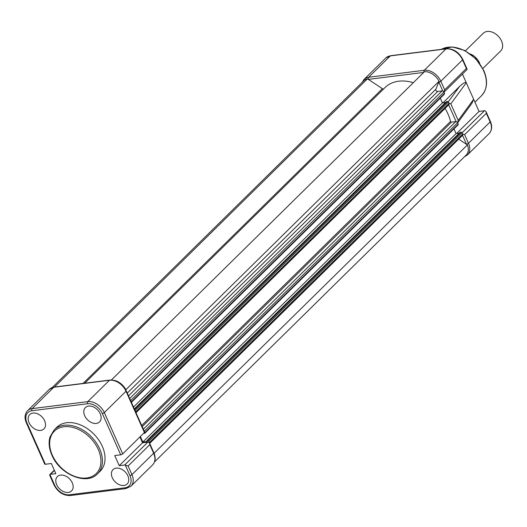 <?xml version="1.0" encoding="UTF-8"?>
<svg xmlns="http://www.w3.org/2000/svg" width="527" height="527" viewBox="0 0 527 527"><rect width="100%" height="100%" fill="white"/><g stroke="black" fill="none" stroke-linecap="round" stroke-linejoin="round"><path stroke-width="0.79" d="M114.095 380.342A13.57 9.506 45.4 0 1 125.828 389.73L439.077 81.29L435.829 89.294A1.548 1.087 -134.6 0 0 435.901 90.275A1.548 1.087 -134.6 0 0 437.693 91.461L442.12 90.907A1.548 1.087 45.4 0 1 443.912 92.093L444.518 93.457A0.777 0.54 45.4 0 1 444.221 94.201M445.098 108.384A42.654 29.874 45.4 0 1 450.539 121.401A0.777 0.54 -134.6 0 0 451.481 122.132L455.783 121.592A1.548 1.087 45.4 0 1 457.574 122.778L458.18 124.141A0.777 0.54 45.4 0 1 457.884 124.886M154.082 453.312L467.409 144.925A13.57 9.506 45.4 0 1 466.131 155.109L154.543 461.916M154.161 453.358A13.57 9.506 45.4 0 1 154.833 455.697M458.681 139.148L467.409 144.925M140.36 436.494L142.83 442.034L147.191 441.488L146.855 440.724L460.104 132.284L461.118 132.158A0.777 0.54 45.4 0 1 462.014 132.751L462.62 134.115A1.548 1.087 45.4 0 1 462.515 135.373L149.681 443.398M146.855 440.724L147.87 440.592A0.777 0.54 45.4 0 1 148.766 441.185L149.372 442.555A1.548 1.087 45.4 0 1 149.503 442.996M142.83 442.034L456.079 133.601L459.162 133.212M453.971 128.865L456.079 133.601M144.069 430.79A1.548 1.087 45.4 0 1 144.326 431.211L144.932 432.581A0.777 0.54 45.4 0 1 144.629 433.326L143.568 433.339M134.326 408.919L446.441 101.599L447.456 101.474A0.777 0.54 45.4 0 1 448.352 102.067L448.958 103.43A1.548 1.087 45.4 0 1 448.852 104.689L136.019 412.713M134.905 410.21A0.777 0.54 45.4 0 1 135.103 410.5L135.709 411.87A1.548 1.087 45.4 0 1 135.841 412.312M133.509 407.075L442.416 102.917L445.499 102.528M440.308 98.18L442.416 102.917M130.406 400.105A1.548 1.087 45.4 0 1 130.663 400.527L131.269 401.897A0.777 0.54 45.4 0 1 131.342 402.206M111.388 379.987L424.518 71.659A13.57 9.506 45.4 0 1 439.077 81.29M84.742 383.215L385.066 87.508A42.654 29.874 45.4 0 1 413.333 82.673M54.465 387.016L367.471 78.819L382.391 88.688A1.548 1.087 -134.6 0 0 383.636 88.918M52.259 387.51L363.847 80.703A13.57 9.506 45.4 0 1 367.471 78.819M40.704 430.401A10.085 7.062 45.4 0 1 30.217 424.749A10.085 7.062 45.4 0 1 29.822 414.499A10.085 7.062 45.4 0 1 32.984 413.063A10.085 7.062 45.4 0 1 43.418 418.636A10.085 7.062 45.4 0 1 43.972 428.866A10.085 7.062 45.4 0 1 40.704 430.401M96.322 423.425A10.085 7.062 45.4 0 1 85.835 417.773A10.085 7.062 45.4 0 1 85.44 407.523A10.085 7.062 45.4 0 1 88.602 406.08A10.085 7.062 45.4 0 1 99.036 411.659A10.085 7.062 45.4 0 1 99.59 421.89A10.085 7.062 45.4 0 1 96.322 423.425M68.326 492.442A10.085 7.062 45.4 0 1 57.838 486.783A10.085 7.062 45.4 0 1 57.443 476.533A10.085 7.062 45.4 0 1 60.605 475.097A10.085 7.062 45.4 0 1 71.04 480.67A10.085 7.062 45.4 0 1 71.593 490.907A10.085 7.062 45.4 0 1 68.326 492.442M123.944 485.466A10.085 7.062 45.4 0 1 113.457 479.807A10.085 7.062 45.4 0 1 113.061 469.557A10.085 7.062 45.4 0 1 116.223 468.121A10.085 7.062 45.4 0 1 126.658 473.694A10.085 7.062 45.4 0 1 127.211 483.924A10.085 7.062 45.4 0 1 123.944 485.466M102.271 446.277A30.869 21.614 -134.6 0 0 56.811 427.265L54.202 429.828A30.869 21.614 45.4 0 1 99.662 448.839A30.869 21.614 45.4 0 1 97.521 473.819L100.123 471.257A30.869 21.614 -134.6 0 0 102.271 446.277M122.699 453.879L144.398 432.515L126.019 391.225L104.32 412.588L122.699 453.879A1.548 0.52 156 0 1 120.716 454.808L102.33 413.517A12.8 8.959 -134.6 0 0 87.561 403.748L31.943 410.724A12.8 8.959 -134.6 0 0 26.976 422.97L45.362 464.261L51.343 463.51L55.855 473.648L50.473 474.326A2.325 1.627 -134.6 0 0 49.927 474.517L49.643 475.137L53.971 484.86C57.812 492.099 63.266 495.663 70.348 495.538L125.966 488.562L130.94 486.237L152.639 464.873A14.348 10.046 -134.6 0 0 153.64 453.26L149.806 444.656L128.107 466.02L125.281 465.064A2.325 1.627 -134.6 0 0 124.635 465.025L119.254 465.697L114.734 455.559L120.716 454.808M124.635 465.025L147.909 442.107L142.527 442.779L139.918 436.929M147.909 442.107A2.325 1.627 45.4 0 1 148.561 442.146L149.53 443.055L149.806 444.656M45.362 464.261A1.548 0.52 156 0 1 44.736 464.116L26.35 422.825A1.548 0.52 156 0 0 26.976 422.97M119.254 465.697L142.527 442.779M54.241 387.042A1.548 0.975 82.9 0 0 53.84 387.246A14.348 10.046 -134.6 0 0 49.268 389.367L54.241 387.042L109.86 380.066A1.548 0.975 82.9 0 0 109.458 380.27L53.84 387.246L32.14 408.616L87.759 401.64L109.458 380.27A14.348 10.046 -134.6 0 1 126.019 391.225A1.548 0.52 -24 0 0 126.236 390.744L144.622 432.035A1.548 0.52 156 0 1 144.398 432.515M448.82 103.108L450.835 103.859L466.283 82.739L462.429 74.083M457.614 122.87L458.2 120.406L450.835 103.859M442.937 102.851L459.452 86.586C463.088 83.187 465.367 81.902 466.283 82.739L473.648 99.28L471.863 103.391L457.614 122.877M368.333 79.386L368.472 79.366A1.548 0.975 82.9 0 1 368.669 77.258L390.362 55.888A14.348 10.046 45.4 0 0 385.79 58.01L364.091 79.373A14.348 10.046 45.4 0 1 368.669 77.258L424.288 70.282A14.348 10.046 45.4 0 1 440.842 81.23L462.541 59.867L466.375 68.47L444.676 89.84L443.53 92.653M462.515 133.878L464.636 134.668L486.329 113.298L490.163 121.908A14.348 10.046 45.4 0 1 489.168 133.515L467.469 154.885A14.348 10.046 45.4 0 0 468.463 143.272L490.163 121.908A1.548 0.52 -24 0 0 490.387 121.427L486.052 111.698L486.329 113.298M466.375 68.47L467.093 69.109L466.803 69.735M456.593 133.535L479.056 111.421L473.648 99.28L458.2 120.406M486.052 111.698L485.084 110.789A2.325 1.627 -134.6 0 0 484.438 110.749L479.056 111.421M482.837 68.517L500.65 50.974A12.411 8.689 -134.6 0 0 500.07 38.372A12.411 8.689 -134.6 0 0 487.192 31.462A12.411 8.689 -134.6 0 0 483.239 33.293L465.42 50.836M470.492 54.064A12.411 8.689 45.4 0 1 479.682 63.398M127.284 393.096L435.829 89.294M141.704 425.487L450.539 121.401M149.372 442.555L462.62 134.115M148.766 441.185L462.014 132.751M147.87 440.592L461.118 132.158M144.932 432.581L458.18 124.141M144.326 431.211L457.574 122.778M143.364 429.215L455.783 121.592M142.218 426.639L451.481 122.132M135.709 411.87L448.958 103.43M135.103 410.5L448.352 102.067M134.596 409.525L447.456 101.474M131.269 401.897L444.518 93.457M130.663 400.527L443.912 92.093M129.701 398.524L442.12 90.907M128.522 395.882L437.693 91.461M83.049 383.432L382.391 88.688M98.272 449.491A29.782 20.856 -134.6 0 0 63.905 426.751A29.782 20.856 -134.6 0 0 52.344 455.249A29.782 20.856 -134.6 0 0 86.711 477.982A29.782 20.856 -134.6 0 0 98.272 449.491M128.107 466.02L131.941 474.629L153.64 453.26A1.548 0.52 -24 0 0 153.858 452.779C155.906 457.64 155.498 461.672 152.639 464.873M49.927 474.517L54.597 485.005A12.8 8.959 -134.6 0 0 69.366 494.774L124.985 487.798A12.8 8.959 -134.6 0 0 129.952 475.552L125.281 465.064M54.426 470.433L50.473 474.326M87.561 403.748A1.548 0.975 -97.1 0 1 87.759 401.64A14.348 10.046 45.4 0 1 104.32 412.588A1.548 0.52 -24 0 1 102.33 413.517M129.952 475.552A1.548 0.52 -24 0 0 131.941 474.629A14.348 10.046 45.4 0 1 130.94 486.237M49.268 389.367L27.569 410.731A14.348 10.046 45.4 0 1 32.14 408.616A1.548 0.975 -97.1 0 0 31.943 410.724M54.597 485.005A1.548 0.52 156 0 1 53.971 484.86M69.366 494.774A1.548 0.975 82.9 0 0 70.348 495.538M124.985 487.798A1.548 0.975 82.9 0 0 125.966 488.562M474.946 102.192L481.467 95.769A30.869 21.614 -134.6 0 0 483.608 70.789A30.869 21.614 -134.6 0 0 441.415 49.334M459.452 86.586L448.253 101.895M424.004 72.166A1.548 0.975 82.9 0 1 424.288 70.282L445.98 48.912A14.348 10.046 45.4 0 1 462.541 59.867A1.548 0.52 -24 0 0 462.765 59.386C458.931 52.147 453.47 48.589 446.382 48.708L390.764 55.684A1.548 0.975 -97.1 0 0 390.362 55.888L445.98 48.912A1.548 0.975 -97.1 0 1 446.382 48.708M444.676 89.84L440.842 81.23A1.548 0.52 156 0 1 438.859 82.159L442.799 91.013M368.472 79.366L423.734 72.436M464.636 134.668L468.463 143.272A1.548 0.52 156 0 1 466.481 144.2L466.547 144.352M462.541 135.347L466.481 144.2M448.681 104.853L456.138 121.605M462.034 132.804L484.438 110.749M144.879 433.207L458.128 124.774M131.401 402.345L444.465 94.089M54.202 429.828L49.966 437.021C48.412 442.588 49.057 448.635 51.903 455.15C59.689 474.379 86.619 485.782 97.521 473.819M149.53 443.055L153.858 452.779M27.569 410.731C24.71 413.932 24.301 417.964 26.35 422.825M109.86 380.066C116.941 379.947 122.402 383.504 126.236 390.744M54.307 470.17L49.749 474.649M481.467 95.769C487.323 89.307 488.094 80.868 483.766 70.453L475.861 58.813L464.531 50.368L452.166 46.943L441.362 49.34M364.091 79.373L362.194 82.337M464.478 156.736L467.469 154.885M385.79 58.01L390.764 55.684M467.093 69.109L462.765 59.386M466.981 69.597L443.978 92.245M490.387 121.427C492.429 126.276 492.027 130.307 489.168 133.515"/></g></svg>
